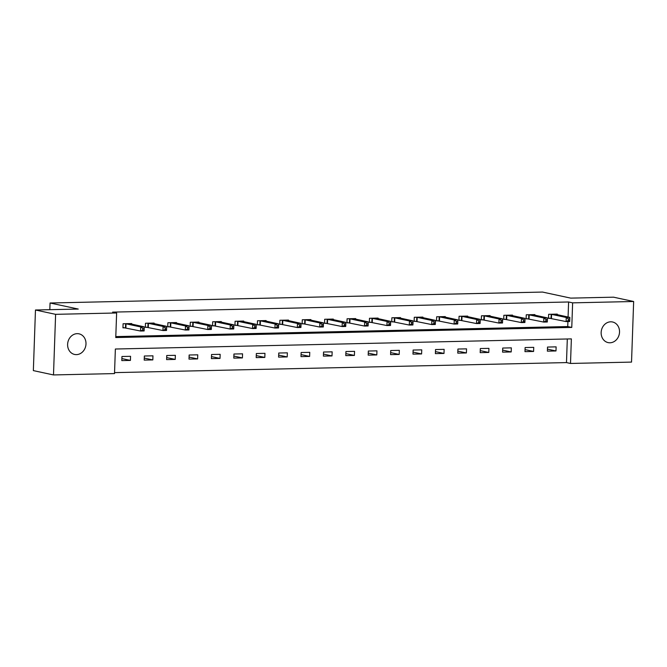 <?xml version="1.0" encoding="UTF-8"?>
<svg xmlns="http://www.w3.org/2000/svg" width="667" height="667" viewBox="0 0 667 667"><rect width="100%" height="100%" fill="white"/><g stroke="black" fill="none" stroke-linecap="round" stroke-linejoin="round"><path stroke-width="1" d="M77.172 333.658A10.547 9.13 -77.9 0 1 79.023 333.833A10.547 9.13 -77.9 0 1 85.91 345.006A10.547 9.13 -77.9 0 1 76.438 354.627A10.547 9.13 -77.9 0 1 74.587 354.452A10.547 9.13 -77.9 0 1 67.701 343.28A10.547 9.13 -77.9 0 1 77.172 333.658M610.705 321.811A10.547 9.13 -77.9 0 1 612.556 321.986A10.547 9.13 -77.9 0 1 619.443 333.158A10.547 9.13 -77.9 0 1 609.971 342.78A10.547 9.13 -77.9 0 1 608.121 342.605A10.547 9.13 -77.9 0 1 601.234 331.432A10.547 9.13 -77.9 0 1 610.705 321.811M631.532 362.098L570.51 363.457L571.369 338.886L115.366 349.016L114.516 373.587L53.493 374.937L55.611 314.332L116.625 312.981L115.766 337.552L571.769 327.422L572.628 302.851L633.65 301.501L631.532 362.098M114.549 372.628L566.483 362.59L570.51 363.457M55.611 314.332L35.468 310.005L33.35 370.61L53.493 374.937M35.468 310.005L78.256 309.054L50.058 303.001L49.825 309.688M50.058 303.001L542.521 292.063L570.727 298.124L613.507 297.174L633.65 301.501M566.483 362.59L567.309 338.978M556.128 346.865L547.515 347.057L547.374 351.15L555.986 350.959L556.128 346.865M533.733 347.357L525.121 347.549L524.979 351.651L533.592 351.459L533.733 347.357M511.339 347.857L502.718 348.049L502.576 352.143L511.189 351.951L511.339 347.857M488.936 348.357L480.323 348.549L480.182 352.643L488.794 352.451L488.936 348.357M466.541 348.849L457.921 349.041L457.779 353.143L466.4 352.951L466.541 348.849M444.139 349.35L435.526 349.541L435.384 353.635L443.997 353.443L444.139 349.35M421.744 349.85L413.131 350.042L412.981 354.135L421.602 353.944L421.744 349.85M399.341 350.342L390.729 350.534L390.587 354.636L399.2 354.444L399.341 350.342M376.947 350.842L368.334 351.034L368.192 355.127L376.805 354.936L376.947 350.842M354.552 351.342L345.931 351.534L345.789 355.628L354.402 355.436L354.552 351.342M332.149 351.834L323.537 352.026L323.395 356.12L332.008 355.936L332.149 351.834M309.755 352.334L301.134 352.526L300.992 356.62L309.613 356.428L309.755 352.334M287.352 352.835L278.739 353.026L278.598 357.12L287.21 356.928L287.352 352.835M264.957 353.327L256.345 353.518L256.195 357.612L264.816 357.429L264.957 353.327M242.555 353.827L233.942 354.019L233.8 358.112L242.413 357.921L242.555 353.827M220.16 354.327L211.547 354.519L211.406 358.613L220.018 358.421L220.16 354.327M197.765 354.819L189.145 355.011L189.003 359.104L197.615 358.921L197.765 354.819M175.363 355.319L166.75 355.511L166.608 359.605L175.221 359.413L175.363 355.319M152.968 355.819L144.347 356.011L144.205 360.105L152.826 359.913L152.968 355.819M130.565 356.311L121.953 356.503L121.811 360.597L130.424 360.413L130.565 356.311M568.076 317.025L568.601 301.984L112.598 312.114L116.625 312.981M115.8 336.593L567.742 326.555L567.917 321.536M557.253 314.699L557.279 314.107L548.658 314.299L548.516 318.392L550.842 318.342M534.859 315.191L534.876 314.599L526.263 314.791L526.121 318.884L528.439 318.834M512.456 315.691L512.481 315.099L503.86 315.291L503.718 319.385L506.045 319.335M490.062 316.191L490.078 315.599L481.466 315.791L481.324 319.885L483.65 319.835M467.659 316.683L467.684 316.091L459.071 316.283L458.921 320.377L461.247 320.327M445.264 317.184L445.281 316.592L436.668 316.783L436.526 320.877L438.853 320.827M422.87 317.684L422.886 317.092L414.274 317.284L414.132 321.377L416.45 321.327M400.467 318.176L400.492 317.584L391.871 317.775L391.729 321.869L394.055 321.819M378.072 318.676L378.089 318.084L369.476 318.276L369.335 322.369L371.661 322.319M355.669 319.176L355.694 318.584L347.073 318.776L346.932 322.87L349.258 322.82M333.275 319.668L333.292 319.076L324.679 319.268L324.537 323.362L326.863 323.312M310.872 320.168L310.897 319.576L302.284 319.768L302.134 323.862L304.46 323.812M288.478 320.669L288.494 320.077L279.882 320.268L279.74 324.362L282.066 324.312M266.083 321.161L266.1 320.569L257.487 320.76L257.345 324.854L259.663 324.804M243.68 321.661L243.705 321.069L235.084 321.261L234.942 325.354L237.269 325.304M221.286 322.161L221.302 321.569L212.69 321.761L212.548 325.855L214.874 325.804M198.883 322.653L198.908 322.061L190.295 322.253L190.145 326.346L192.471 326.296M176.488 323.153L176.505 322.561L167.892 322.753L167.75 326.847L170.077 326.797M154.085 323.653L154.11 323.061L145.498 323.253L145.356 327.347L147.674 327.297M131.691 324.145L131.707 323.553L123.095 323.745L122.953 327.839L125.279 327.789M568.601 301.984L572.628 302.851M567.742 326.555L571.769 327.422M547.44 349.124L555.986 350.959M525.046 349.616L533.592 351.459M502.651 350.117L511.189 351.951M480.248 350.617L488.794 352.451M457.854 351.109L466.4 352.951M435.451 351.609L443.997 353.443M413.056 352.109L421.602 353.944M390.654 352.601L399.2 354.444M368.259 353.101L376.805 354.936M345.865 353.602L354.402 355.436M323.462 354.094L332.008 355.936M301.067 354.594L309.613 356.428M278.664 355.094L287.21 356.928M256.27 355.586L264.816 357.429M233.867 356.086L242.413 357.921M211.472 356.587L220.018 358.421M189.078 357.078L197.615 358.921M166.675 357.579L175.221 359.413M144.28 358.079L152.826 359.913M121.878 358.571L130.424 360.413M568.334 318.909L568.276 320.552L569.718 320.519L569.768 318.876L568.334 318.909L566.258 317.484L569.843 317.4L569.701 321.494L566.108 321.577L566.258 317.484L550.984 314.24M554.952 314.157L569.843 317.4L569.768 318.876M568.276 320.552L566.108 321.577L548.532 318.067M569.718 320.519L569.701 321.494M545.939 319.41L545.881 321.044L547.315 321.01L547.374 319.376L545.939 319.41L543.855 317.976L547.449 317.901L547.307 321.994L543.713 322.069L543.855 317.976L528.589 314.741M532.549 314.657L547.449 317.901L547.374 319.376M545.881 321.044L543.713 322.069L526.13 318.568M547.315 321.01L547.307 321.994M523.537 319.902L523.478 321.544L524.921 321.511L524.979 319.877L523.537 319.902L521.461 318.476L525.046 318.392L524.904 322.495L521.319 322.57L521.461 318.476L506.186 315.241M510.155 315.149L525.046 318.392L524.979 319.877M523.478 321.544L521.319 322.57L503.735 319.068M524.921 321.511L524.904 322.495M501.142 320.402L501.084 322.044L502.518 322.011L502.576 320.368L501.142 320.402L499.058 318.976L502.651 318.893L502.509 322.986L498.916 323.07L499.058 318.976L483.792 315.733M487.76 315.649L502.651 318.893L502.576 320.368M501.084 322.044L498.916 323.07L481.332 319.56M502.518 322.011L502.509 322.986M478.748 320.902L478.689 322.536L480.123 322.503L480.182 320.869L478.748 320.902L476.663 319.468L480.248 319.393L480.107 323.487L476.521 323.562L476.663 319.468L461.389 316.233M465.358 316.15L480.248 319.393L480.182 320.869M478.689 322.536L476.521 323.562L458.938 320.06M480.123 322.503L480.107 323.487M456.345 321.394L456.286 323.036L457.72 323.003L457.779 321.369L456.345 321.394L454.26 319.968L457.854 319.885L457.712 323.987L454.119 324.062L454.26 319.968L438.994 316.733M442.963 316.642L457.854 319.885L457.779 321.369M456.286 323.036L454.119 324.062L436.535 320.56M457.72 323.003L457.712 323.987M433.95 321.894L433.892 323.537L435.326 323.503L435.384 321.861L433.95 321.894L431.866 320.468L435.459 320.385L435.309 324.479L431.724 324.562L431.866 320.468L416.6 317.225M420.56 317.142L435.459 320.385L435.384 321.861M433.892 323.537L431.724 324.562L414.14 321.052M435.326 323.503L435.309 324.479M411.547 322.394L411.489 324.029L412.931 323.995L412.981 322.361L411.547 322.394L409.471 320.96L413.056 320.885L412.915 324.979L409.321 325.054L409.471 320.96L394.197 317.725M398.166 317.642L413.056 320.885L412.981 322.361M411.489 324.029L409.321 325.054L391.746 321.552M412.931 323.995L412.915 324.979M389.153 322.886L389.094 324.529L390.528 324.495L390.587 322.861L389.153 322.886L387.068 321.461L390.662 321.377L390.52 325.479L386.927 325.554L387.068 321.461L371.802 318.226M375.763 318.134L390.662 321.377L390.587 322.861M389.094 324.529L386.927 325.554L369.343 322.053M390.528 324.495L390.52 325.479M366.75 323.387L366.7 325.029L368.134 324.996L368.192 323.353L366.75 323.387L364.674 321.961L368.259 321.878L368.117 325.971L364.532 326.055L364.674 321.961L349.4 318.718M353.368 318.634L368.259 321.878L368.192 323.353M366.7 325.029L364.532 326.055L346.948 322.545M368.134 324.996L368.117 325.971M344.355 323.887L344.297 325.521L345.731 325.488L345.789 323.854L344.355 323.887L342.271 322.453L345.865 322.378L345.723 326.471L342.129 326.547L342.271 322.453L327.005 319.218M330.974 319.134L345.865 322.378L345.789 323.854M344.297 325.521L342.129 326.547L324.546 323.045M345.731 325.488L345.723 326.471M321.961 324.379L321.903 326.021L323.337 325.988L323.395 324.354L321.961 324.379L319.877 322.953L323.462 322.87L323.32 326.972L319.735 327.047L319.877 322.953L304.602 319.718M308.571 319.626L323.462 322.87L323.395 324.354M321.903 326.021L319.735 327.047L302.151 323.545M323.337 325.988L323.32 326.972M299.558 324.879L299.5 326.522L300.934 326.488L300.992 324.846L299.558 324.879L297.474 323.453L301.067 323.37L300.925 327.464L297.332 327.547L297.474 323.453L282.208 320.21M286.176 320.127L301.067 323.37L300.992 324.846M299.5 326.522L297.332 327.547L279.748 324.037M300.934 326.488L300.925 327.464M277.164 325.379L277.105 327.013L278.539 326.98L278.598 325.346L277.164 325.379L275.079 323.945L278.673 323.87L278.523 327.964L274.937 328.039L275.079 323.945L259.813 320.71M263.773 320.627L278.673 323.87L278.598 325.346M277.105 327.013L274.937 328.039L257.354 324.537M278.539 326.98L278.523 327.964M254.761 325.871L254.702 327.514L256.145 327.48L256.195 325.846L254.761 325.871L252.685 324.445L256.27 324.362L256.128 328.464L252.535 328.539L252.685 324.445L237.41 321.211M241.379 321.119L256.27 324.362L256.195 325.846M254.702 327.514L252.535 328.539L234.959 325.037M256.145 327.48L256.128 328.464M232.366 326.371L232.308 328.014L233.742 327.981L233.8 326.338L232.366 326.371L230.282 324.946L233.875 324.862L233.733 328.956L230.14 329.039L230.282 324.946L215.016 321.702M218.976 321.619L233.875 324.862L233.8 326.338M232.308 328.014L230.14 329.039L212.556 325.529M233.742 327.981L233.733 328.956M209.963 326.872L209.913 328.506L211.347 328.472L211.406 326.838L209.963 326.872L207.887 325.438L211.472 325.363L211.331 329.456L207.745 329.531L207.887 325.438L192.613 322.203M196.582 322.119L211.472 325.363L211.406 326.838M209.913 328.506L207.745 329.531L190.162 326.03M211.347 328.472L211.331 329.456M187.569 327.364L187.51 329.006L188.944 328.973L189.003 327.339L187.569 327.364L185.484 325.938L189.078 325.855L188.936 329.957L185.343 330.032L185.484 325.938L170.218 322.703M174.187 322.611L189.078 325.855L189.003 327.339M187.51 329.006L185.343 330.032L167.759 326.53M188.944 328.973L188.936 329.957M165.174 327.864L165.116 329.506L166.55 329.473L166.608 327.83L165.174 327.864L163.09 326.438L166.675 326.355L166.533 330.448L162.948 330.532L163.09 326.438L147.816 323.195M151.784 323.111L166.675 326.355L166.608 327.83M165.116 329.506L162.948 330.532L145.364 327.022M166.55 329.473L166.533 330.448M142.771 328.364L142.713 329.998L144.147 329.965L144.205 328.331L142.771 328.364L140.687 326.93L144.28 326.855L144.139 330.949L140.545 331.024L140.687 326.93L125.421 323.695M129.39 323.612L144.28 326.855L144.205 328.331M142.713 329.998L140.545 331.024L122.961 327.522M144.147 329.965L144.139 330.949M551.592 314.332L551.451 318.426M551.184 314.265L551.042 318.359M529.198 314.824L529.048 318.926M528.789 314.766L528.648 318.859M506.795 315.324L506.653 319.418M506.395 315.266L506.245 319.36M484.4 315.825L484.259 319.918M483.992 315.758L483.85 319.852M461.998 316.316L461.856 320.418M461.597 316.258L461.456 320.352M439.603 316.817L439.461 320.91M439.194 316.758L439.053 320.852M417.2 317.317L417.058 321.411M416.8 317.25L416.658 321.344M394.806 317.809L394.664 321.911M394.397 317.75L394.255 321.844M372.411 318.309L372.261 322.403M372.003 318.251L371.861 322.344M350.008 318.809L349.867 322.903M349.608 318.743L349.458 322.836M327.614 319.301L327.472 323.403M327.205 319.243L327.063 323.337M305.211 319.801L305.069 323.895M304.811 319.743L304.669 323.837M282.816 320.302L282.675 324.395M282.408 320.235L282.266 324.329M260.413 320.794L260.272 324.896M260.013 320.735L259.872 324.829M238.019 321.294L237.877 325.388M237.61 321.236L237.469 325.329M215.624 321.794L215.474 325.888M215.216 321.727L215.074 325.821M193.222 322.286L193.08 326.388M192.821 322.228L192.671 326.321M170.827 322.786L170.685 326.88M170.418 322.728L170.277 326.822M148.424 323.287L148.282 327.38M148.024 323.22L147.882 327.314M126.03 323.778L125.888 327.881M125.621 323.72L125.479 327.814"/></g></svg>
